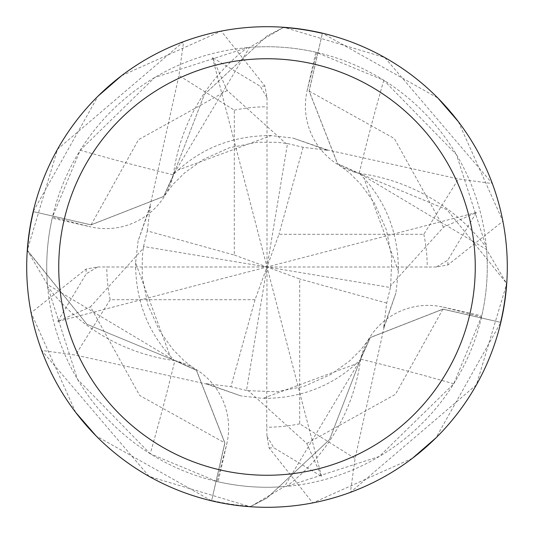 <?xml version="1.0" encoding="UTF-8"?>
<svg xmlns="http://www.w3.org/2000/svg" width="534" height="534" viewBox="0 0 534 534"><rect width="100%" height="100%" fill="white"/><g stroke="black" fill="none" stroke-linecap="round" stroke-linejoin="round"><path stroke-width="0.4" stroke-dasharray="2.67 2" d="M327.289 150.495L327.502 149.961L458.492 178.937L492.355 183.583L384.814 57.559L283.828 27.301L267 35.972L204.469 94.364L173.65 174.258L204.442 94.411L267 35.972L283.067 27.641A239.893 239.893 0 0 1 322.322 33.569L309.173 91.067L337.575 163.678L359.742 173.65L446.971 209.682L506.359 283.067A239.893 239.893 0 0 1 500.431 322.322L442.933 309.173L370.322 337.575L360.35 359.742L329.558 439.589L267 498.028L250.933 506.359A239.893 239.893 0 0 1 211.678 500.431L224.827 442.933L196.425 370.322L174.258 360.35L87.029 324.318L27.641 250.933A239.893 239.893 0 0 1 33.569 211.678L91.067 224.827L163.678 196.425L173.577 174.338L249.491 47.426A220.268 220.268 0 0 1 487.268 267A220.268 220.268 0 0 1 218.132 481.781L226.883 443.32A3504.068 783.511 126.2 0 1 216.951 481.508L218.132 481.781M383.505 327.289L384.039 327.502L355.063 458.492L350.417 492.355L476.441 384.814L506.699 283.828L506.352 283.06A239.893 239.893 0 0 1 500.425 322.322L442.953 309.093L370.382 337.481L361.211 356.785L360.423 359.662L284.509 486.574A220.268 220.268 0 0 1 46.732 267A220.268 220.268 0 0 1 315.868 52.219L383.786 80.24L456.47 154.66L486.401 247.462A220.268 220.268 0 0 1 481.781 315.868L453.76 383.786L379.34 456.47L286.538 486.401A220.268 220.268 0 0 1 284.509 486.574L250.933 506.359L267 498.028L329.531 439.636L360.35 359.742L370.322 337.575L442.933 309.173L500.812 322.416L435.964 437.867M267 26.7A240.3 240.3 0 0 1 507.3 267A240.3 240.3 0 0 1 267 507.3A240.3 240.3 0 0 1 26.7 267A240.3 240.3 0 0 1 267 26.7M143.546 246.481L147.304 230.915L234.286 255.032L234.286 110.178L178.937 75.508L183.583 41.645L57.559 149.186L27.301 250.172L86.989 324.292L174.258 360.35L196.425 370.322L224.827 442.933L211.678 500.425L224.907 442.953L196.519 370.382L177.215 361.211A69.086 69.086 0 0 0 174.845 360.63A3525.962 788.404 126.2 0 1 150.214 453.76L216.951 481.508M174.845 360.63A191.185 191.185 0 0 1 47.599 286.538L77.53 379.34L150.214 453.76M174.258 360.35L177.215 361.211A69.086 69.086 0 0 1 226.883 443.32M47.599 286.538A220.268 220.268 0 0 1 52.219 218.132L90.68 226.883A3504.068 783.511 -143.8 0 1 52.492 216.951L52.219 218.132M147.317 230.922L150.294 206.631L138.099 240.914L135.596 262.801L170.039 355.851L174.338 360.43L47.426 284.509L27.641 250.933A239.893 239.893 0 0 1 33.575 211.678L33.188 211.584L98.036 96.133M173.65 174.258L163.678 196.425L91.067 224.827L33.575 211.678L91.047 224.907L163.618 196.519L172.789 177.215A69.086 69.086 0 0 0 173.37 174.845A3525.962 788.404 -143.8 0 1 80.24 150.214L52.492 216.951M173.37 174.845A191.185 191.185 0 0 1 247.462 47.599L154.66 77.53L80.24 150.214M287.519 143.546L303.085 147.304L327.369 150.294L293.086 138.099L271.199 135.596L178.149 170.039L173.57 174.338L172.789 177.215A69.086 69.086 0 0 1 90.68 226.883M247.462 47.599A220.268 220.268 0 0 1 249.491 47.426L283.067 27.641A239.893 239.893 0 0 1 322.322 33.575L322.416 33.188L437.867 98.036M383.786 80.24A3525.962 788.404 -53.8 0 0 359.155 173.37A69.086 69.086 0 0 1 356.785 172.789L359.662 173.577L486.574 249.491L506.359 283.067L447.011 209.708L359.742 173.65L337.575 163.678L309.173 91.067L322.322 33.575L309.093 91.047L337.481 163.618L356.785 172.789A69.086 69.086 0 0 1 307.117 90.68L315.868 52.219M359.155 173.37A191.185 191.185 0 0 1 486.401 247.462M453.76 383.786A3525.962 788.404 36.2 0 0 360.63 359.155A69.086 69.086 0 0 1 443.32 307.117L481.781 315.868M360.63 359.155A191.185 191.185 0 0 1 286.538 486.401M359.742 173.65L363.954 178.149L398.404 271.199C398.491 234.8 387.01 203.781 363.954 178.149M355.851 363.954C330.219 387.01 299.2 398.491 262.801 398.404L355.851 363.961L360.35 359.742M412.381 458.332L312.77 502.901L269.043 447.886L266.98 436.311L266.726 427.2L267 267L234.286 255.032M183.583 41.645A240.3 240.3 0 0 1 221.23 31.099L264.957 86.114L267.02 97.689L260.192 86.221L212.499 57.632L227.204 90.5L285.737 143.332L287.506 143.579L267 267L143.579 246.494L143.332 248.263L90.5 306.796L139.681 395.474L224.907 442.953M150.495 206.711L149.961 206.498L138.092 240.914M149.961 206.498L178.937 75.508M75.668 412.381L31.099 312.77L86.114 269.043L97.689 266.98L86.221 273.808L57.632 321.501L90.5 306.796M135.596 262.801C135.509 299.2 146.99 330.219 170.046 355.851M206.711 383.505L206.498 384.039L75.508 355.063L41.645 350.417L149.186 476.441L250.172 506.699L250.94 506.352A239.893 239.893 0 0 1 211.678 500.425L211.584 500.812L96.133 435.964M327.509 149.961L293.086 138.092M271.199 135.596C234.8 135.509 203.781 146.99 178.149 170.046M121.618 75.668L221.23 31.099M384.039 327.509L395.908 293.086L398.404 271.199M458.332 121.618L502.901 221.23L447.886 264.957L436.311 267.02L447.779 260.192L476.368 212.499L443.5 227.204L390.668 285.737L390.421 287.506L267 267L278.968 234.286L423.822 234.286L458.492 178.937M390.454 287.519L386.696 303.085L383.706 327.369L395.901 293.086M266.98 436.311L273.808 447.779L321.501 476.368L306.796 443.5L248.263 390.668L246.494 390.421L267 267L255.032 299.714L230.922 386.683L206.631 383.706L240.914 395.901L262.801 398.404M246.481 390.454L230.915 386.696M206.491 384.039L240.914 395.908M303.078 147.317L278.968 234.286M267.02 97.689L267 267L299.714 278.968L299.714 423.822L355.063 458.492M492.355 183.583A240.3 240.3 0 0 1 502.901 221.23M436.311 267.02L267 267L321.501 476.368M350.417 492.355A240.3 240.3 0 0 1 312.77 502.901M506.699 283.828A240.293 240.293 0 0 1 500.812 322.416M283.828 27.301A240.293 240.293 0 0 1 322.416 33.188M250.172 506.699A240.293 240.293 0 0 1 211.584 500.812M27.301 250.172A240.293 240.293 0 0 1 33.188 211.584M255.032 299.714L110.178 299.714L75.508 355.063M386.683 303.078L299.714 278.968M97.689 266.98L267 267L476.368 212.499M41.645 350.417A240.3 240.3 0 0 1 31.099 312.77A240.3 240.3 0 0 0 41.645 350.417M212.499 57.632L267 267L57.632 321.501M307.117 90.68A3504.068 783.511 -53.8 0 1 317.049 52.492M443.32 307.117A3504.068 783.511 36.2 0 1 481.508 317.049M227.204 90.5L138.526 139.681L91.047 224.907M443.5 227.204L394.319 138.526L309.093 91.047M306.796 443.5L395.474 394.319L442.953 309.093M299.714 423.822A160.2 160.2 0 0 1 266.726 427.2M234.286 110.178A160.2 160.2 0 0 1 267.274 106.8M86.108 269.043L86.221 273.808M264.957 86.108L260.192 86.221M447.892 264.957L447.779 260.192M269.043 447.892L273.808 447.779M423.822 234.286A160.2 160.2 0 0 1 427.2 267.274M110.178 299.714A160.2 160.2 0 0 1 106.8 266.726M143.312 248.257L142.311 256.494L142.218 276.532L147.818 304.801L159.532 330.82L172.709 349.163L183.816 360.47L196.512 370.402M285.743 143.312L277.506 142.311L257.468 142.218L229.199 147.818L203.18 159.532L184.837 172.709L173.53 183.816L163.598 196.512M390.688 285.743L391.769 257.288L386.389 229.84L374.381 203.033L361.184 184.717L350.271 173.61L337.488 163.598M248.257 390.688L276.712 391.769L304.16 386.389L330.967 374.381L349.283 361.184L360.39 350.271L370.402 337.488"/><path stroke-width="0.8" d="M267 26.7A240.3 240.3 0 0 1 507.3 267A240.3 240.3 0 0 1 267 507.3A240.3 240.3 0 0 1 26.7 267A240.3 240.3 0 0 1 267 26.7M267 58.74A208.26 208.26 0 0 1 475.26 267A208.26 208.26 0 0 1 267 475.26A208.26 208.26 0 0 1 58.74 267A208.26 208.26 0 0 1 267 58.74M96.133 435.964L75.668 412.381M98.036 96.133L121.618 75.668M437.867 98.036L458.332 121.618M435.964 437.867L412.381 458.332"/></g></svg>

